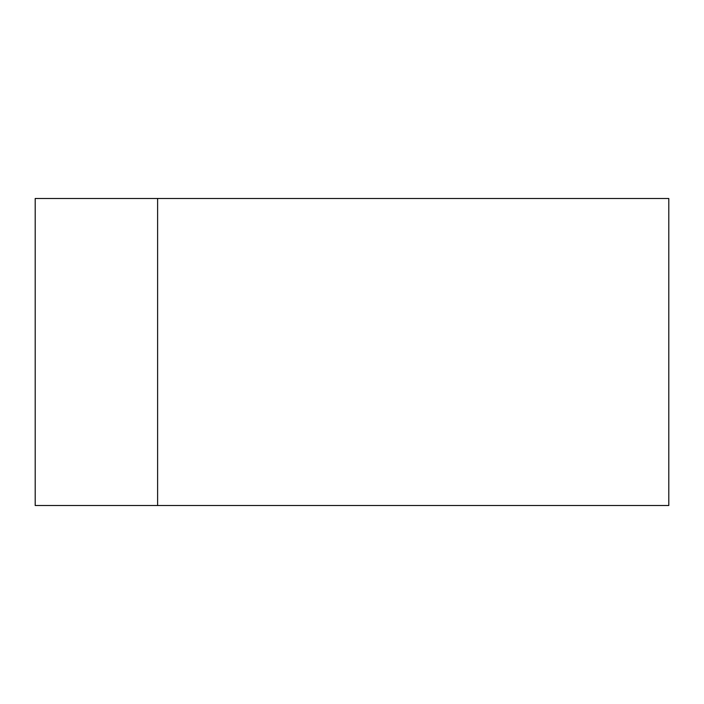 <?xml version="1.0" encoding="UTF-8"?>
<svg xmlns="http://www.w3.org/2000/svg" width="704" height="704" viewBox="0 0 704 704"><rect width="100%" height="100%" fill="white"/><g stroke="black" fill="none" stroke-linecap="round" stroke-linejoin="round"><path stroke-width="1.06" d="M157.608 198.493L35.2 198.493L35.2 505.507L157.608 505.507L157.608 198.493L668.8 198.493L668.8 505.507L157.608 505.507"/></g></svg>
